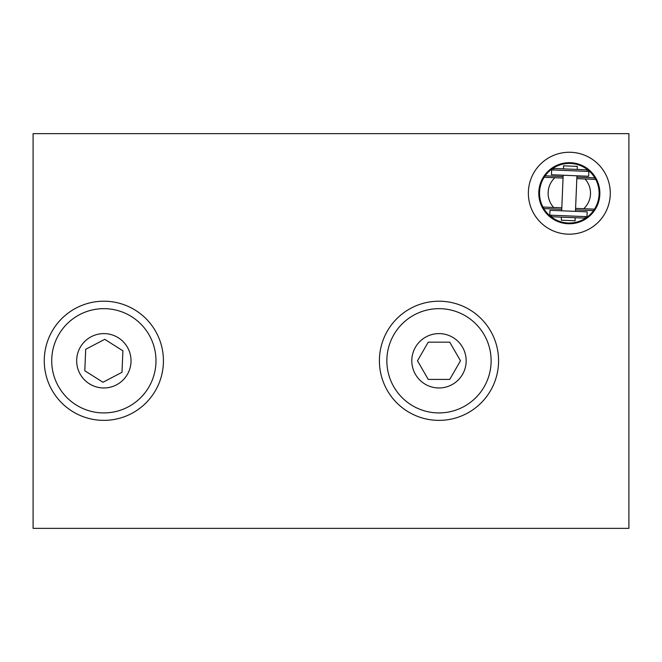 <?xml version="1.0" encoding="UTF-8"?>
<svg xmlns="http://www.w3.org/2000/svg" width="662" height="662" viewBox="0 0 662 662"><rect width="100%" height="100%" fill="white"/><g stroke="black" fill="none" stroke-linecap="round" stroke-linejoin="round"><path stroke-width="0.99" d="M538.785 193.221A30.535 30.535 0 0 0 584.587 219.668A30.535 30.535 0 0 0 584.587 166.774A30.535 30.535 0 0 0 538.785 193.221M528.359 193.221A40.961 40.961 0 0 1 589.801 157.746A40.961 40.961 0 0 1 589.801 228.696A40.961 40.961 0 0 1 528.359 193.221M628.9 133.641L628.9 528.359L33.1 528.359L33.1 133.641L628.9 133.641M575.592 208.389L594.484 209.167L593.508 210.615A29.79 29.79 0 0 1 543.792 208.571L542.931 207.04L561.823 207.818L561.699 210.797L563.163 175.231L563.048 178.053L544.156 177.275L545.132 175.827A29.79 29.79 0 0 1 594.848 177.871L595.709 179.402L576.817 178.624M584.993 178.955A21.192 21.192 0 0 1 583.768 208.72M576.875 177.135L594.848 177.871A29.79 29.79 0 0 1 593.508 210.615L575.526 209.879M561.765 209.308L543.792 208.571A29.79 29.79 0 0 1 545.132 175.827L563.114 176.564M553.647 207.487A21.192 21.192 0 0 1 554.872 177.722M588.849 171.441L551.645 169.911L551.446 174.743L588.65 176.274L588.849 171.441M549.783 215.15L586.987 216.681L587.186 211.848L549.981 210.317L549.783 215.15L549.981 210.317M575.204 217.724L575.079 220.777L561.318 220.214L561.442 217.161M551.578 216.755L551.645 215.233L551.578 216.755L585.067 218.129L585.134 216.606M563.552 165.814L563.428 168.868L563.552 165.814L577.322 166.377L577.19 169.431M586.987 171.359L587.053 169.836L553.564 168.462L553.506 169.985L553.564 168.462M59.82 332.878A52.133 52.133 0 0 0 75.94 404.821A52.133 52.133 0 0 0 147.883 388.702A52.133 52.133 0 0 0 131.763 316.759A52.133 52.133 0 0 0 59.82 332.878M102.958 382.272L84.802 370.761L85.696 349.279L104.745 339.308L122.9 350.819L122.007 372.301L102.958 382.272M491.121 360.79A52.133 52.133 0 0 0 438.989 308.658A52.133 52.133 0 0 0 386.856 360.79A52.133 52.133 0 0 0 438.989 412.923A52.133 52.133 0 0 0 491.121 360.79M428.24 342.171L449.738 342.171L460.487 360.79L449.738 379.409L428.24 379.409L417.49 360.79L428.24 342.171M67.243 407.8A59.58 59.58 0 0 0 162.86 368.991A59.58 59.58 0 0 0 81.443 305.579A59.58 59.58 0 0 0 67.243 407.8M390.332 395.181A59.58 59.58 0 0 0 493.099 385.731A59.58 59.58 0 0 0 433.536 301.458A59.58 59.58 0 0 0 390.332 395.181M594.848 177.871A29.79 29.79 0 0 1 595.709 179.402M594.484 209.167A29.79 29.79 0 0 1 593.508 210.615M543.792 208.571A29.79 29.79 0 0 1 542.931 207.04M544.156 177.275A29.79 29.79 0 0 1 545.132 175.827M80.896 346.234A27.183 27.183 0 0 1 127.94 348.187A27.183 27.183 0 0 1 102.726 387.949A27.183 27.183 0 0 1 80.896 346.234M466.172 360.79A27.183 27.183 0 0 1 425.401 384.332A27.183 27.183 0 0 1 425.401 337.248A27.183 27.183 0 0 1 466.172 360.79M551.446 174.743L551.645 169.911M575.468 211.36L576.933 175.794"/></g></svg>
